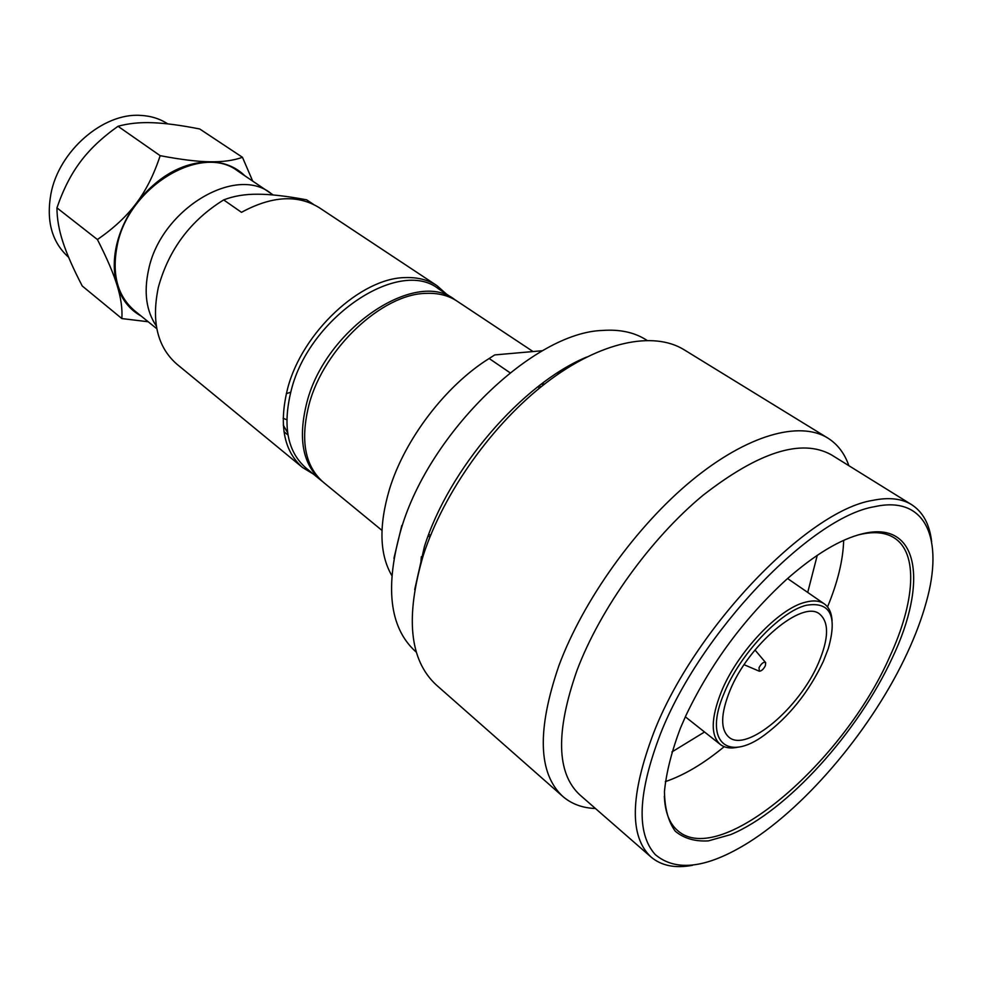 <?xml version="1.0" encoding="UTF-8"?>
<svg xmlns="http://www.w3.org/2000/svg" width="982" height="982" viewBox="0 0 982 982"><rect width="100%" height="100%" fill="white"/><g stroke="black" fill="none" stroke-linecap="round" stroke-linejoin="round"><path stroke-width="1.47" d="M533.03 351.544L457.023 301.118C448.406 295.422 438.033 292.845 425.93 293.373C382.243 293.962 323.937 348.365 309.195 403.958C300.05 439.776 304.715 465.836 323.201 482.137L381.973 530.39M646.942 340.312L645.775 339.588C634.004 332.272 619.63 329.228 602.641 330.443C533.827 332.321 429.907 431.994 401.429 528.169C384.662 586.291 389.302 627.338 415.325 651.312L416.368 652.208M874.496 506.7C810.874 516.962 699.589 632.899 660.199 734.548C637.858 793.382 636.213 833.411 655.264 854.598C676.168 872.237 707.31 868.186 748.665 842.446C808.223 804.995 873.391 726.484 907.417 652.649C915.543 635.145 921.828 618.329 926.259 602.224C944.07 539.314 926.259 495.051 874.496 506.7M931.636 541.757C929.672 524.4 923.006 512.052 911.664 504.687C901.734 498.5 888.698 497.076 872.544 500.415C807.56 510.517 693.734 628.885 653.717 732.719C630.076 795.248 629.216 836.713 651.127 857.102C661.5 865.793 675.26 868.53 692.433 865.326M680.563 727.797L686.087 715.166C710.784 663.599 744.16 618.451 786.226 579.724C814.765 554.511 840.236 539.179 862.638 533.742C919.373 519.748 928.051 582.817 892.442 657.609C857.949 732.462 786.963 811.218 730.694 834.602L708.341 840.887C694.925 841.635 683.902 838.407 675.272 831.214C668.337 821.701 664.728 808.481 664.446 791.541C666.25 772.711 671.614 751.463 680.563 727.797M857.347 535.165L859.962 534.503C874.189 531.25 885.604 532.379 894.209 537.878C918.661 553.283 914.917 602.567 889.68 656.823C843.759 761.688 720.407 868.739 677.752 830.674C669.478 823.653 665.01 812.175 664.348 796.242M724.311 692.789C739.863 654.307 780.26 611.516 806.247 605.293C830.281 601.303 837.621 615.751 828.268 648.623L823.382 661.279C808.959 691.917 789.258 716.541 764.291 735.174C727.294 762.584 703.1 741.545 724.311 692.789M738.587 747.044C730.964 748.824 724.876 747.965 720.322 744.479C710.575 735.727 710.894 718.21 721.267 691.929C737.187 652.453 778.665 608.545 805.326 602.224C813.268 600.112 819.589 600.653 824.279 603.856C828.943 607.183 831.558 612.756 832.085 620.563M765.359 665.71L765.69 662.654C763.763 661.573 761.541 663.255 759.012 667.674L759.356 671.222C761.516 671.074 763.517 669.233 765.359 665.71M729.773 691.046C720.616 714.11 720.309 729.479 728.877 737.151C746.553 752.973 799.667 707.948 818.558 662.813C828.796 638.607 829.201 622.392 819.774 614.18C802.834 598.995 748.149 644.757 729.773 691.046M704.536 731.995L671.86 751.991M807.72 592.428L817.257 555.321M827.531 606.913C837.695 582.351 843.084 560.17 843.673 540.358M724.188 746.688C703.701 763.615 684.061 775.264 665.305 781.647M651.127 857.102L579.834 794.88C556.487 773.239 555.53 731.774 576.962 670.485C600.297 608.619 650.55 538.688 702.989 495.321C758.816 451.843 801.57 438.316 831.275 454.764L911.664 504.687M848.865 465.701C844.618 453.414 837.56 444.183 827.728 438.009C799.606 420.529 747.265 434.793 691.709 480.517C636.25 526.205 583.271 600.1 558.991 665.415C536.847 729.798 538.111 773.46 562.772 796.414C571.561 804 582.461 808.026 595.448 808.505M562.772 796.414L436.241 684.92C409.384 660.039 405.124 616.684 423.438 554.855C443.839 492.301 492.841 423.623 546.544 382.538C600.333 341.454 653.398 330.738 684.049 349.727L827.728 438.009M586.598 357.08C522.191 383.717 448.602 469.065 424.359 546.765L414.699 589.605M401.81 525.48L393.929 558.341M563.14 370.73L557.101 373.062M420.861 563.177L421.327 556.72M542.555 350.709L494.732 354.919L489.159 358.504C445.84 385.386 404.682 439.31 389.486 489.208C378.745 525.566 379.506 554.327 391.757 575.464M544.789 383.901L541.057 384.293M569.548 366.642L565.742 367.747M489.159 358.504L510.039 372.767M428.14 536L429.932 537.031M428.778 534.318L430.546 535.497M539.511 388.099L537.866 386.748M540.8 387.055L539.29 385.644M455.832 300.357L454.666 299.547C415.84 268.516 325.656 328.528 306.936 402.19C297.828 437.972 302.517 464.032 321.016 480.345L305.868 467.911C287.284 451.524 282.423 425.55 291.31 389.977C309.551 316.769 399.281 257.591 438.353 288.72L454.666 299.547M322.121 481.229L321.016 480.345M287.628 432.718L283.295 425.169M287.407 431.11L286.29 430.717M286.793 419.731L283.135 418.283M286.314 393.635L290.684 392.248M313.454 474.134L302.517 467.481C283.651 450.824 278.704 424.47 287.665 388.381C302.161 332.297 360.971 277.796 405.357 277.599C417.62 277.157 428.152 279.845 436.953 285.639L446.515 294.134M313.565 204.428L306.605 199.812C286.548 196.069 270.246 194.19 257.665 194.215C244.984 194.117 233.655 196.007 223.675 199.911C190.557 220.41 168.781 249.514 158.372 287.223C151.216 321.409 157.378 347.051 176.858 364.15L302.517 467.481M68.63 257.284C51.936 242.321 46.044 221.097 50.966 193.614C59.03 150.872 103.171 112.77 140.328 115.385C150.639 115.851 159.771 118.675 167.738 123.879M116.6 245.083C113.298 259.874 113.507 273.426 117.202 285.713C113.581 273.683 106.989 258.291 97.414 239.534C113.789 228.241 126.776 216.126 136.363 203.188C126.666 216.285 120.086 230.254 116.6 245.083M97.414 239.534L56.944 207.865C56.981 218.74 58.994 230.169 62.958 242.161C66.837 254.105 73.269 268.724 82.255 286.007L121.854 318.573C122.504 308.814 120.958 297.865 117.202 285.713C121.658 299.584 129.636 309.698 141.162 316.044M56.944 207.865C63.204 189.575 71.011 174.231 80.377 161.834C89.644 149.338 102.189 137.492 118 126.285C128.335 123.413 139.788 122.222 152.357 122.713C164.853 123.131 180.651 125.217 199.727 128.986L242.468 157.304L252.669 181.032M118 126.285L160.164 155.672C180.823 159.587 197.407 161.625 209.903 161.785C222.558 162.018 233.409 160.532 242.468 157.304M244.862 175.778C235.668 166.854 224.019 162.19 209.903 161.785C182.456 162.361 157.942 176.159 136.363 203.188C146.072 190.336 154.002 174.489 160.164 155.672M148.196 321.752L121.854 318.573M156.789 328.712L134.448 310.619C117.324 295.778 111.604 273.929 117.288 245.058C128.802 186.249 201.85 143.028 237.693 170.954L273.168 194.964M270.504 193.037C234.87 165.148 160.888 209.718 148.663 269.399C143.654 292.133 146.195 310.975 156.298 325.95M436.953 285.639L319.297 207.718C297.718 194.362 271.781 195.897 241.486 212.321L223.675 199.911M765.432 662.347L754.998 649.986M758.988 671.074L744.111 664.716M787.564 578.521L824.279 603.856M685.338 716.811L720.322 744.479M287.984 434.989L283.982 431.749"/></g></svg>
